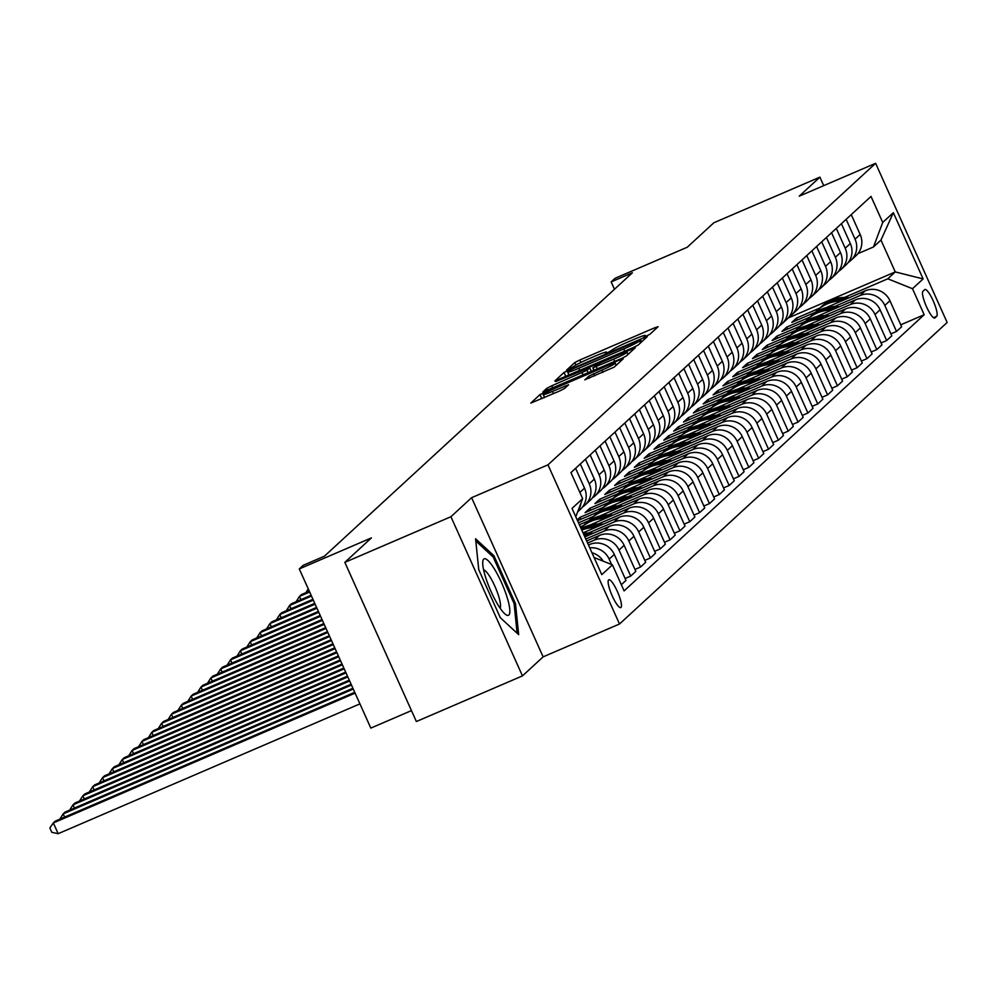 <?xml version="1.0" encoding="UTF-8"?>
<svg xmlns="http://www.w3.org/2000/svg" width="997" height="997" viewBox="0 0 997 997"><rect width="100%" height="100%" fill="white"/><g stroke="black" fill="none" stroke-linecap="round" stroke-linejoin="round"><path stroke-width="1.5" d="M646.442 336.014L649.894 334.257L658.12 326.704L654.717 327.789L579.755 360.042L574.808 362.534L566.595 370.099L573.487 366.609A14.855 1.084 -24.2 0 1 589.289 358.596L595.545 355.917A14.855 1.084 -24.2 0 1 606.612 352.103A14.855 1.084 -24.2 0 1 606.4 352.452L605.291 353.511L607.709 352.676L612.233 349.947A14.855 1.084 -24.2 0 1 628.035 341.934L634.279 339.254A14.855 1.084 -24.2 0 1 645.358 335.441A14.855 1.084 -24.2 0 1 645.134 335.79L644.025 336.849L646.442 336.014M620.981 607.447A15.129 3.24 66.7 0 0 617.542 591.882A15.129 3.24 66.7 0 0 608.818 579.78A15.129 3.24 66.7 0 0 608.606 579.918A15.129 3.24 66.7 0 0 612.046 595.483A15.129 3.24 66.7 0 0 620.77 607.584A15.129 3.24 66.7 0 0 620.981 607.447M584.803 379.782L614.164 367.145L623.287 358.758L619.897 359.83L539.988 394.588L530.79 403.1L559.666 390.974L564.601 388.469L568.577 384.767L552.512 391.385A12.413 0.91 -24.2 0 1 543.253 394.563A12.413 0.91 -24.2 0 1 556.65 387.571L606.002 366.335A12.413 0.91 -24.2 0 1 615.261 363.157A12.413 0.91 -24.2 0 1 601.864 370.149L588.704 376.193L584.865 379.919M823.721 185.641L819.908 177.142L713.827 222.78L687.245 247.244L615.112 278.275L611.173 281.902L632.385 272.779L324.436 556.176L303.225 565.311L299.287 568.926L370.822 728.097L411.474 710.612M450.931 516.72L522.465 675.891L543.128 656.861L471.606 497.69L450.931 516.72L344.837 562.358L371.42 537.894L299.287 568.926M471.606 497.69L547.976 464.839L875.615 163.309L947.15 322.48L619.511 624.01L547.976 464.839M819.908 177.142L799.233 196.172L875.615 163.309M633.269 347.529L638.205 345.024L647.327 336.625L643.937 337.709L568.963 369.962L564.028 372.467L554.831 380.966L633.269 347.529M635.313 347.691L626.191 356.091L621.243 358.596L542.817 392.033L546.792 388.332L551.727 385.827L587.071 370.248L589.726 367.743L586.273 368.94L555.69 381.564L635.313 347.691M522.465 675.891L416.372 721.529L344.837 562.358M924.705 289.629L922.973 291.224A14.656 3.141 66.7 0 0 926.3 306.303A14.656 3.141 66.7 0 0 934.762 318.031A14.656 3.141 66.7 0 0 934.962 317.893L936.694 316.298A14.656 3.141 66.7 0 0 933.366 301.219A14.656 3.141 66.7 0 0 924.904 289.491A14.656 3.141 66.7 0 0 924.705 289.629M788.241 317.956L895.269 271.919L880.962 240.078L873.472 246.969L882.719 222.456L871.017 196.434L570.945 472.59L582.647 498.612L575.792 516.795M882.719 222.456L893.349 212.673L923.122 278.923L912.492 288.706L887.779 278.799L844.459 297.442M900.765 324.81L924.182 314.728L912.492 288.706M924.182 314.728L624.11 590.885L612.42 564.863L601.789 574.646L572.016 508.395L582.647 498.612M543.128 656.861L619.511 624.01M611.173 281.902L614.476 289.255M819.87 308.023L796.553 318.055L791.817 322.392L816.954 311.587M887.779 278.799L895.269 271.919L923.122 278.923M621.33 584.703L625.979 580.428L614.289 554.407A18.918 18.42 -132.6 0 0 589.576 544.499L588.454 544.985M625.107 578.497L630.702 576.079L619.012 550.057A18.918 18.42 -132.6 0 0 594.299 540.15L587.582 543.041M630.702 576.079L635.824 571.368L624.134 545.347A18.918 18.42 -132.6 0 0 599.421 535.439L586.635 540.947M634.952 569.437L640.548 567.031L628.858 540.997A18.918 18.42 -132.6 0 0 604.145 531.089L585.762 539.003M640.548 567.031L645.67 562.308L633.967 536.286A18.918 18.42 -132.6 0 0 609.267 526.379L584.815 536.897M644.797 560.376L650.393 557.971L638.703 531.937A18.918 18.42 -132.6 0 0 613.99 522.029L588.492 533.009M650.393 557.971L655.515 553.248L643.813 527.226A18.918 18.42 -132.6 0 0 619.112 517.318L583.008 532.859M654.643 551.316L660.238 548.911L648.548 522.877A18.918 18.42 -132.6 0 0 623.835 512.969L598.337 523.948M660.238 548.911L665.36 544.188L653.658 518.166A18.918 18.42 -132.6 0 0 628.957 508.258L589.676 525.157M664.488 542.256L670.084 539.851L658.394 513.816A18.918 18.42 -132.6 0 0 633.681 503.909L608.182 514.888M583.594 525.456L580.316 526.877M670.084 539.851L675.206 535.127L663.504 509.106A18.918 18.42 -132.6 0 0 638.803 499.198L599.509 516.097M590.523 519.973L579.369 524.771M674.333 533.196L679.929 530.79L668.239 504.756A18.918 18.42 -132.6 0 0 643.526 494.848L618.028 505.828M593.439 516.396L578.497 522.827M679.929 530.79L685.051 526.067L673.349 500.045A18.918 18.42 -132.6 0 0 648.648 490.138L609.354 507.037M600.368 510.913L577.55 520.721M603.285 507.336L579.967 517.368L577.188 519.923M684.179 524.135L689.774 521.73L678.085 495.696A18.918 18.42 -132.6 0 0 653.371 485.788L627.873 496.768M689.774 521.73L694.897 517.007L683.194 490.985A18.918 18.42 -132.6 0 0 658.494 481.077L619.199 497.977M610.214 501.852L585.077 512.657L589.813 508.308L590.685 510.252M694.024 515.075L699.62 512.67L687.918 486.636A18.918 18.42 -132.6 0 0 663.217 476.728L637.719 487.707M613.13 498.276L589.813 508.308M699.62 512.67L704.742 507.947L693.04 481.925A18.918 18.42 -132.6 0 0 668.339 472.017L629.045 488.916M620.059 492.792L594.922 503.597L599.658 499.248L600.53 501.192M703.87 506.015L709.465 503.61L697.763 477.575A18.918 18.42 -132.6 0 0 673.062 467.668L647.564 478.647M622.975 489.228L599.658 499.248M709.465 503.61L714.587 498.886L702.885 472.865A18.918 18.42 -132.6 0 0 678.184 462.957L638.89 479.856M629.905 483.732L604.768 494.537L609.491 490.188L610.363 492.132M713.715 496.955L719.311 494.549L707.608 468.515A18.918 18.42 -132.6 0 0 682.908 458.608L657.409 469.587M632.808 480.168L609.491 490.188M719.311 494.549L724.433 489.839L712.73 463.804A18.918 18.42 -132.6 0 0 688.03 453.897L648.735 470.796M639.75 474.672L614.613 485.477L619.336 481.127L620.209 483.071M723.56 487.894L729.156 485.489L717.454 459.455A18.918 18.42 -132.6 0 0 692.753 449.547L667.255 460.527M642.654 471.107L619.336 481.127M729.156 485.489L734.278 480.778L722.576 454.744A18.918 18.42 -132.6 0 0 697.875 444.836L658.581 461.736M649.595 465.611L624.458 476.416L629.182 472.067L630.054 474.011M733.406 478.834L739.001 476.429L727.299 450.395A18.918 18.42 -132.6 0 0 702.598 440.487L677.1 451.467M652.499 462.047L629.182 472.067M739.001 476.429L744.123 471.718L732.421 445.684A18.918 18.42 -132.6 0 0 707.72 435.776L668.426 452.675M659.441 456.551L634.304 467.356L639.027 463.007L639.9 464.951M743.251 469.774L748.847 467.369L737.144 441.335A18.918 18.42 -132.6 0 0 712.444 431.427L686.945 442.406M662.344 452.987L639.027 463.007M748.847 467.369L753.969 462.658L742.267 436.624A18.918 18.42 -132.6 0 0 717.566 426.716L678.272 443.615M669.286 447.491L644.149 458.296L648.873 453.947L649.745 455.891M753.096 460.714L758.692 458.308L746.99 432.274A18.918 18.42 -132.6 0 0 722.289 422.367L696.791 433.346M672.19 443.927L648.873 453.947M758.692 458.308L763.814 453.598L752.112 427.563A18.918 18.42 -132.6 0 0 727.411 417.656L688.117 434.567M679.131 438.431L653.995 449.236L658.718 444.886L659.59 446.83M762.942 451.653L768.537 449.248L756.835 423.214A18.918 18.42 -132.6 0 0 732.134 413.306L706.624 424.286M682.035 434.866L658.718 444.886M768.537 449.248L773.647 444.537L761.957 418.503A18.918 18.42 -132.6 0 0 737.244 408.596L697.962 425.507M688.977 429.371L663.84 440.175L668.563 435.826L669.436 437.77M772.787 442.593L778.383 440.188L766.681 414.154A18.918 18.42 -132.6 0 0 741.98 404.246L716.469 415.226M691.881 425.806L668.563 435.826M778.383 440.188L783.492 435.477L771.803 409.443A18.918 18.42 -132.6 0 0 747.089 399.535L707.808 416.447M698.822 420.31L673.685 431.115L678.409 426.766L679.281 428.71M782.62 433.533L788.228 431.128L776.526 405.094A18.918 18.42 -132.6 0 0 751.825 395.186L726.314 406.165M701.726 416.746L678.409 426.766M788.228 431.128L793.338 426.417L781.648 400.383A18.918 18.42 -132.6 0 0 756.935 390.475L717.653 407.387M708.668 411.25L683.531 422.055L688.254 417.706L689.126 419.65M792.465 424.473L798.074 422.067L786.371 396.033A18.918 18.42 -132.6 0 0 761.671 386.126L736.16 397.105M711.571 407.686L688.254 417.706M798.074 422.067L803.183 417.357L791.493 391.323A18.918 18.42 -132.6 0 0 766.78 381.415L727.498 398.326M718.513 402.19L693.376 412.995L698.099 408.645L698.972 410.59M802.311 415.413L807.919 413.007L796.217 386.973A18.918 18.42 -132.6 0 0 771.516 377.065L746.005 388.045M721.417 398.626L698.099 408.645M807.919 413.007L813.029 408.296L801.339 382.262A18.918 18.42 -132.6 0 0 776.626 372.355L737.344 389.266M728.358 393.13L703.221 403.935L707.945 399.585L708.817 401.529M812.156 406.352L817.764 403.947L806.062 377.913A18.918 18.42 -132.6 0 0 781.349 368.005L755.851 378.985M731.262 389.565L707.945 399.585M817.764 403.947L822.874 399.236L811.184 373.202A18.918 18.42 -132.6 0 0 786.471 363.294L747.189 380.206M738.204 384.069L713.067 394.874L717.79 390.525L718.663 392.469M822.002 397.292L827.597 394.887L815.907 368.853A18.918 18.42 -132.6 0 0 791.194 358.945L765.696 369.924M741.107 380.505L717.79 390.525M827.597 394.887L832.719 390.176L821.029 364.142A18.918 18.42 -132.6 0 0 796.316 354.234L757.035 371.146M748.049 375.009L722.912 385.814L727.636 381.465L728.508 383.409M831.847 388.232L837.443 385.827L825.753 359.792A18.918 18.42 -132.6 0 0 801.04 349.885L775.541 360.864M750.953 371.445L727.636 381.465M837.443 385.827L842.565 381.116L830.875 355.082A18.918 18.42 -132.6 0 0 806.162 345.174L766.88 362.085M757.882 365.949L732.758 376.754L737.481 372.404L738.353 374.349M841.692 379.172L847.288 376.766L835.598 350.732A18.918 18.42 -132.6 0 0 810.885 340.824L785.387 351.804M760.798 362.385L737.481 372.404M847.288 376.766L852.41 372.055L840.72 346.021A18.918 18.42 -132.6 0 0 816.007 336.114L776.725 353.025M767.727 356.889L742.603 367.694L747.326 363.344L748.199 365.288M851.538 370.111L857.133 367.706L845.444 341.672A18.918 18.42 -132.6 0 0 820.73 331.764L795.232 342.744M770.644 353.324L747.326 363.344M857.133 367.706L862.255 362.995L850.566 336.961A18.918 18.42 -132.6 0 0 825.852 327.053L786.571 343.965M777.573 347.828L752.448 358.633L757.172 354.284L758.044 356.228M861.383 361.051L866.979 358.646L855.289 332.612A18.918 18.42 -132.6 0 0 830.576 322.704L805.078 333.683M780.489 344.264L757.172 354.284M866.979 358.646L872.101 353.935L860.411 327.901A18.918 18.42 -132.6 0 0 835.698 317.993L796.416 334.905M787.418 338.768L762.294 349.573L767.017 345.224L767.889 347.168M871.228 351.991L876.824 349.586L865.134 323.551A18.918 18.42 -132.6 0 0 840.421 313.644L814.923 324.623M790.334 335.204L767.017 345.224M876.824 349.586L881.946 344.875L870.244 318.841A18.918 18.42 -132.6 0 0 845.543 308.933L806.261 325.845M797.264 329.708L772.139 340.513L776.862 336.163L777.735 338.108M881.074 342.931L886.669 340.525L874.98 314.491A18.918 18.42 -132.6 0 0 850.267 304.584L824.768 315.563M800.18 326.144L776.862 336.163M886.669 340.525L891.792 335.815L880.089 309.78A18.918 18.42 -132.6 0 0 855.389 299.873L816.107 316.784M807.109 320.648L781.984 331.453L786.708 327.103L787.58 329.047M890.919 333.87L896.515 331.465L884.825 305.431A18.918 18.42 -132.6 0 0 860.112 295.523L834.614 306.503M810.025 317.083L786.708 327.103M896.515 331.465L901.637 326.754L889.935 300.72A18.918 18.42 -132.6 0 0 865.234 290.812L825.94 307.724M857.881 253.674L873.472 246.969M796.553 318.055L797.426 319.987M848.322 262.373A18.918 18.42 -132.6 0 0 850.877 260.404L855.999 255.693A18.918 18.42 -132.6 0 0 860.162 234.469L851.251 214.629M850.877 260.404A18.918 18.42 -132.6 0 0 855.052 239.18L846.129 219.34M838.477 271.433A18.918 18.42 -132.6 0 0 841.044 269.464L846.154 264.753A18.918 18.42 -132.6 0 0 850.316 243.53L841.406 223.689M841.044 269.464A18.918 18.42 -132.6 0 0 845.207 248.241L836.284 228.4M828.632 280.493A18.918 18.42 -132.6 0 0 831.199 278.524L836.309 273.814A18.918 18.42 -132.6 0 0 840.471 252.59L831.56 232.75M831.199 278.524A18.918 18.42 -132.6 0 0 835.361 257.301L826.438 237.46M818.786 289.554A18.918 18.42 -132.6 0 0 821.354 287.585L826.463 282.874A18.918 18.42 -132.6 0 0 830.626 261.65L821.715 241.81M821.354 287.585A18.918 18.42 -132.6 0 0 825.516 266.361L816.593 246.521M808.941 298.614A18.918 18.42 -132.6 0 0 811.508 296.645L816.618 291.934A18.918 18.42 -132.6 0 0 820.793 270.71L811.87 250.87M811.508 296.645A18.918 18.42 -132.6 0 0 815.671 275.421L806.747 255.581M799.096 307.674A18.918 18.42 -132.6 0 0 801.663 305.705L806.772 300.994A18.918 18.42 -132.6 0 0 810.947 279.771L802.024 259.93M801.663 305.705A18.918 18.42 -132.6 0 0 805.825 284.481L796.902 264.641M789.25 316.734A18.918 18.42 -132.6 0 0 791.817 314.765L796.939 310.055A18.918 18.42 -132.6 0 0 801.102 288.831L792.179 268.991M791.817 314.765A18.918 18.42 -132.6 0 0 795.98 293.542L787.057 273.701M779.405 325.795A18.918 18.42 -132.6 0 0 781.972 323.826L787.094 319.115A18.918 18.42 -132.6 0 0 791.257 297.891L782.333 278.051M781.972 323.826A18.918 18.42 -132.6 0 0 786.135 302.602L777.211 282.762M769.559 334.855A18.918 18.42 -132.6 0 0 772.127 332.886L777.249 328.175A18.918 18.42 -132.6 0 0 781.411 306.951L772.488 287.111M772.127 332.886A18.918 18.42 -132.6 0 0 776.289 311.662L767.366 291.822M759.726 343.915A18.918 18.42 -132.6 0 0 762.281 341.946L767.403 337.235A18.918 18.42 -132.6 0 0 771.566 316.012L762.643 296.171M762.281 341.946A18.918 18.42 -132.6 0 0 766.444 320.722L757.521 300.882M749.881 352.975A18.918 18.42 -132.6 0 0 752.436 351.006L757.558 346.295A18.918 18.42 -132.6 0 0 761.72 325.072L752.797 305.232M752.436 351.006A18.918 18.42 -132.6 0 0 756.598 329.783L747.675 309.942M740.036 362.036A18.918 18.42 -132.6 0 0 742.591 360.067L747.713 355.356A18.918 18.42 -132.6 0 0 751.875 334.132L742.952 314.292M742.591 360.067A18.918 18.42 -132.6 0 0 746.753 338.843L737.83 319.003M730.19 371.096A18.918 18.42 -132.6 0 0 732.745 369.127L737.867 364.416A18.918 18.42 -132.6 0 0 742.03 343.192L733.107 323.352M732.745 369.127A18.918 18.42 -132.6 0 0 736.908 347.903L727.984 328.063M720.345 380.156A18.918 18.42 -132.6 0 0 722.9 378.187L728.022 373.476A18.918 18.42 -132.6 0 0 732.184 352.253L723.261 332.412M722.9 378.187A18.918 18.42 -132.6 0 0 727.062 356.963L718.139 337.123M710.5 389.204A18.918 18.42 -132.6 0 0 713.054 387.247L718.176 382.536A18.918 18.42 -132.6 0 0 722.339 361.313L713.416 341.473M713.054 387.247A18.918 18.42 -132.6 0 0 717.217 366.024L708.294 346.183M700.654 398.264A18.918 18.42 -132.6 0 0 703.209 396.308L708.331 391.597A18.918 18.42 -132.6 0 0 712.494 370.373L703.57 350.533M703.209 396.308A18.918 18.42 -132.6 0 0 707.372 375.084L698.448 355.244M690.809 407.324A18.918 18.42 -132.6 0 0 693.364 405.368L698.486 400.657A18.918 18.42 -132.6 0 0 702.648 379.433L693.725 359.593M693.364 405.368A18.918 18.42 -132.6 0 0 697.526 384.144L688.615 364.304M680.963 416.385A18.918 18.42 -132.6 0 0 683.518 414.428L688.64 409.717A18.918 18.42 -132.6 0 0 692.803 388.494L683.88 368.653M683.518 414.428A18.918 18.42 -132.6 0 0 687.681 393.204L678.77 373.364M671.118 425.445A18.918 18.42 -132.6 0 0 673.673 423.488L678.795 418.777A18.918 18.42 -132.6 0 0 682.957 397.554L674.034 377.713M673.673 423.488A18.918 18.42 -132.6 0 0 677.835 402.265L668.925 382.424M661.273 434.505A18.918 18.42 -132.6 0 0 663.828 432.548L668.95 427.838A18.918 18.42 -132.6 0 0 673.112 406.614L664.189 386.774M663.828 432.548A18.918 18.42 -132.6 0 0 667.99 411.325L659.079 391.485M651.427 443.565A18.918 18.42 -132.6 0 0 653.982 441.609L659.104 436.898A18.918 18.42 -132.6 0 0 663.267 415.674L654.344 395.834M653.982 441.609A18.918 18.42 -132.6 0 0 658.145 420.385L649.234 400.545M641.582 452.626A18.918 18.42 -132.6 0 0 644.137 450.669L649.259 445.958A18.918 18.42 -132.6 0 0 653.421 424.734L644.511 404.894M644.137 450.669A18.918 18.42 -132.6 0 0 648.299 429.445L639.389 409.605M631.737 461.686A18.918 18.42 -132.6 0 0 634.291 459.729L639.413 455.018A18.918 18.42 -132.6 0 0 643.576 433.795L634.665 413.954M579.967 517.368L580.84 519.312M634.291 459.729A18.918 18.42 -132.6 0 0 638.466 438.506L629.543 418.665M621.891 470.746A18.918 18.42 -132.6 0 0 624.446 468.789L629.568 464.079A18.918 18.42 -132.6 0 0 633.731 442.855L624.82 423.015M624.446 468.789A18.918 18.42 -132.6 0 0 628.621 447.566L619.698 427.725M612.046 479.806A18.918 18.42 -132.6 0 0 614.601 477.85L619.723 473.139A18.918 18.42 -132.6 0 0 623.885 451.915L614.975 432.075M614.601 477.85A18.918 18.42 -132.6 0 0 618.776 456.626L609.852 436.786M602.2 488.866A18.918 18.42 -132.6 0 0 604.768 486.91L609.877 482.199A18.918 18.42 -132.6 0 0 614.04 460.975L605.129 441.135M604.768 486.91A18.918 18.42 -132.6 0 0 608.93 465.686L600.007 445.846M592.355 497.927A18.918 18.42 -132.6 0 0 594.922 495.97L600.032 491.259A18.918 18.42 -132.6 0 0 604.194 470.036L595.284 450.195M594.922 495.97A18.918 18.42 -132.6 0 0 599.085 474.746L590.162 454.906M582.51 506.987A18.918 18.42 -132.6 0 0 585.077 505.03L590.187 500.32A18.918 18.42 -132.6 0 0 594.349 479.096L585.438 459.256M585.077 505.03A18.918 18.42 -132.6 0 0 589.239 483.807L580.316 463.966M577.649 511.86L580.341 509.38A18.918 18.42 -132.6 0 0 584.516 488.156L575.593 468.316M578.061 510.751A18.918 18.42 -132.6 0 0 580.89 503.273M611.597 564.539L609.167 559.118A18.918 18.42 -132.6 0 0 589.738 547.839M603.21 561.174A18.918 18.42 -132.6 0 0 591.944 552.749M594.087 557.51L612.42 564.863M880.962 240.078L893.349 212.673M500.295 617.666L518.677 634.64L515.499 603.671L493.951 555.74L475.581 538.766L478.759 569.723L500.295 617.666M492.468 556.388L493.951 555.74M514.153 604.257L515.499 603.671M569.013 375.109L567.954 375.632M640.647 339.915L572.465 368.99L567.891 371.769A14.855 1.084 -24.2 0 0 567.667 372.13A14.855 1.084 -24.2 0 0 578.746 368.317L623.723 348.962A14.855 1.084 -24.2 0 0 639.526 340.949L640.647 339.915L641.557 341.946M591.346 371.358L593.913 370.248M613.678 359.169A12.413 0.91 -24.2 0 0 627.076 352.178A12.413 0.91 -24.2 0 0 617.816 355.368L600.431 362.846L592.829 367.843L613.678 359.169L614.688 361.413M544.549 397.442L543.901 397.753M849.257 297.692A36.179 35.244 -132.6 0 0 821.441 306.565L819.945 307.936A36.179 35.244 -132.6 0 0 819.484 308.385M841.418 301.057A36.179 35.244 -132.6 0 0 817.503 310.192A36.179 35.244 -132.6 0 0 815.471 312.223M846.378 298.926A36.179 35.244 -132.6 0 0 819.945 307.936M817.503 310.192L818.998 308.808A36.179 35.244 47.4 0 1 844.509 299.736M839.412 306.752A36.179 35.244 -132.6 0 0 811.595 315.625L810.1 316.996A36.179 35.244 -132.6 0 0 809.639 317.445M831.573 310.117A36.179 35.244 -132.6 0 0 807.657 319.252A36.179 35.244 -132.6 0 0 805.626 321.283M836.533 307.986A36.179 35.244 -132.6 0 0 810.1 316.996M807.657 319.252L809.165 317.869A36.179 35.244 47.4 0 1 834.663 308.796M829.566 315.812A36.179 35.244 -132.6 0 0 801.75 324.686L800.255 326.056A36.179 35.244 -132.6 0 0 799.793 326.505M821.727 319.177A36.179 35.244 -132.6 0 0 797.824 328.312A36.179 35.244 -132.6 0 0 795.78 330.343M826.687 317.046A36.179 35.244 -132.6 0 0 800.255 326.056M797.824 328.312L799.32 326.929A36.179 35.244 47.4 0 1 824.818 317.856M819.721 324.872A36.179 35.244 -132.6 0 0 791.917 333.746L790.409 335.117A36.179 35.244 -132.6 0 0 789.948 335.565M811.894 328.237A36.179 35.244 -132.6 0 0 787.979 337.372A36.179 35.244 -132.6 0 0 785.935 339.404M816.842 326.106A36.179 35.244 -132.6 0 0 790.409 335.117M787.979 337.372L789.474 335.989A36.179 35.244 47.4 0 1 814.973 326.916M809.876 333.933A36.179 35.244 -132.6 0 0 782.072 342.806L780.564 344.177A36.179 35.244 -132.6 0 0 780.103 344.626M802.049 337.298A36.179 35.244 -132.6 0 0 778.134 346.433A36.179 35.244 -132.6 0 0 776.09 348.464M806.997 335.166A36.179 35.244 -132.6 0 0 780.564 344.177M778.134 346.433L779.629 345.049A36.179 35.244 47.4 0 1 805.127 335.977M305.929 592.679L308.247 588.878M483.707 559.105A30.745 6.58 66.7 0 0 482.747 561.934A30.745 6.58 66.7 0 0 490.237 589.663A30.745 6.58 66.7 0 0 505.217 614.177A30.745 6.58 66.7 0 0 508.844 615.024A30.745 6.58 66.7 0 0 501.404 582.36A30.745 6.58 66.7 0 0 483.707 559.105M475.818 540.997L493.203 557.074L514.078 603.509L517.119 633.207M500.07 608.12A21.049 4.511 66.7 0 0 495.397 587.445A21.049 4.511 66.7 0 0 483.595 569.835M800.03 342.993A36.179 35.244 -132.6 0 0 772.226 351.866L770.731 353.237A36.179 35.244 -132.6 0 0 770.257 353.686M792.204 346.358A36.179 35.244 -132.6 0 0 768.288 355.493A36.179 35.244 -132.6 0 0 766.244 357.524M797.151 344.227A36.179 35.244 -132.6 0 0 770.731 353.237M768.288 355.493L769.784 354.109A36.179 35.244 47.4 0 1 795.282 345.037M309.307 591.221L301.418 594.611L299.449 596.43L309.668 592.031M296.084 601.739L299.449 596.43L300.895 599.658M790.197 352.053A36.179 35.244 -132.6 0 0 762.381 360.926L760.885 362.297A36.179 35.244 -132.6 0 0 760.412 362.746M782.358 355.418A36.179 35.244 -132.6 0 0 758.443 364.553A36.179 35.244 -132.6 0 0 756.411 366.584M787.306 353.287A36.179 35.244 -132.6 0 0 760.885 362.297M758.443 364.553L759.938 363.17A36.179 35.244 47.4 0 1 785.437 354.097M311.126 595.259L291.573 603.671L289.604 605.491L311.488 596.069M286.239 610.8L289.604 605.491L291.062 608.718M780.352 361.113A36.179 35.244 -132.6 0 0 752.536 369.987L751.04 371.358A36.179 35.244 -132.6 0 0 750.567 371.806M772.513 364.478A36.179 35.244 -132.6 0 0 748.597 373.613A36.179 35.244 -132.6 0 0 746.566 375.645M777.473 362.347A36.179 35.244 -132.6 0 0 751.04 371.358M748.597 373.613L750.093 372.23A36.179 35.244 47.4 0 1 775.591 363.157M312.946 599.309L281.727 612.731L279.758 614.551L313.307 600.119M276.393 619.86L279.758 614.551L281.216 617.779M770.507 370.174A36.179 35.244 -132.6 0 0 742.69 379.047L741.195 380.418A36.179 35.244 -132.6 0 0 740.721 380.866M762.668 373.539A36.179 35.244 -132.6 0 0 738.752 382.674A36.179 35.244 -132.6 0 0 736.721 384.705M767.628 371.407A36.179 35.244 -132.6 0 0 741.195 380.418M738.752 382.674L740.248 381.29A36.179 35.244 47.4 0 1 765.746 372.217M314.753 603.347L271.882 621.792L269.913 623.611L315.114 604.157M266.548 628.92L269.913 623.611L271.371 626.839M760.661 379.234A36.179 35.244 -132.6 0 0 732.845 388.107L731.349 389.478A36.179 35.244 -132.6 0 0 730.876 389.927M752.822 382.599A36.179 35.244 -132.6 0 0 728.907 391.734A36.179 35.244 -132.6 0 0 726.875 393.765M757.782 380.468A36.179 35.244 -132.6 0 0 731.349 389.478M728.907 391.734L730.402 390.35A36.179 35.244 47.4 0 1 755.9 381.278M316.572 607.397L262.037 630.852L260.067 632.671L316.934 608.207M256.703 637.98L260.067 632.671L261.526 635.899M750.816 388.294A36.179 35.244 -132.6 0 0 722.999 397.167L721.504 398.538A36.179 35.244 -132.6 0 0 721.03 398.987M742.977 391.659A36.179 35.244 -132.6 0 0 719.061 400.794A36.179 35.244 -132.6 0 0 717.03 402.825M747.937 389.528A36.179 35.244 -132.6 0 0 721.504 398.538M719.061 400.794L720.557 399.411A36.179 35.244 47.4 0 1 746.055 390.338M318.392 611.435L252.191 639.912L250.222 641.732L318.753 612.245M246.857 647.041L250.222 641.732L251.68 644.959M740.97 397.354A36.179 35.244 -132.6 0 0 713.154 406.228L711.659 407.599A36.179 35.244 -132.6 0 0 711.185 408.047M733.131 400.719A36.179 35.244 -132.6 0 0 709.216 409.854A36.179 35.244 -132.6 0 0 707.185 411.886M738.092 398.588A36.179 35.244 -132.6 0 0 711.659 407.599M709.216 409.854L710.711 408.471A36.179 35.244 47.4 0 1 736.21 399.398M320.211 615.485L242.346 648.972L240.377 650.792L320.573 616.283M237.012 656.101L240.377 650.792L241.835 654.02M731.125 406.415A36.179 35.244 -132.6 0 0 703.309 415.288L701.813 416.659A36.179 35.244 -132.6 0 0 701.34 417.107M723.286 409.779A36.179 35.244 -132.6 0 0 699.371 418.914A36.179 35.244 -132.6 0 0 697.339 420.946M728.246 407.648A36.179 35.244 -132.6 0 0 701.813 416.659M699.371 418.914L700.866 417.531A36.179 35.244 47.4 0 1 726.364 408.458M322.031 619.523L232.5 658.032L230.531 659.852L322.392 620.333M227.166 665.161L230.531 659.852L231.989 663.08M721.28 415.475A36.179 35.244 -132.6 0 0 693.463 424.348L691.968 425.719A36.179 35.244 -132.6 0 0 691.494 426.168M713.441 418.84A36.179 35.244 -132.6 0 0 689.525 427.975A36.179 35.244 -132.6 0 0 687.494 430.006M718.401 416.709A36.179 35.244 -132.6 0 0 691.968 425.719M689.525 427.975L691.021 426.591A36.179 35.244 47.4 0 1 716.519 417.519M323.838 623.561L222.655 667.093L220.686 668.912L324.212 624.371M217.321 674.221L220.686 668.912L222.144 672.14M711.434 424.535A36.179 35.244 -132.6 0 0 683.618 433.408L682.122 434.779A36.179 35.244 -132.6 0 0 681.649 435.228M703.595 427.9A36.179 35.244 -132.6 0 0 679.68 437.035A36.179 35.244 -132.6 0 0 677.648 439.066M708.555 425.769A36.179 35.244 -132.6 0 0 682.122 434.779M679.68 437.035L681.175 435.652A36.179 35.244 47.4 0 1 706.674 426.579M325.658 627.612L212.81 676.153L210.841 677.972L326.019 628.422M207.476 683.281L210.841 677.972L212.299 681.2M701.589 433.595A36.179 35.244 -132.6 0 0 673.773 442.469L672.277 443.839A36.179 35.244 -132.6 0 0 671.804 444.288M693.75 436.96A36.179 35.244 -132.6 0 0 669.834 446.095A36.179 35.244 -132.6 0 0 667.803 448.127M698.71 434.829A36.179 35.244 -132.6 0 0 672.277 443.839M669.834 446.095L671.33 444.712A36.179 35.244 47.4 0 1 696.828 435.639M327.477 631.649L202.964 685.213L200.995 687.033L327.839 632.459M197.63 692.342L200.995 687.033L202.453 690.26M691.744 442.656A36.179 35.244 -132.6 0 0 663.927 451.529L662.432 452.9A36.179 35.244 -132.6 0 0 661.958 453.348M683.905 446.02A36.179 35.244 -132.6 0 0 659.989 455.155A36.179 35.244 -132.6 0 0 657.958 457.187M688.865 443.889A36.179 35.244 -132.6 0 0 662.432 452.9M659.989 455.155L661.485 453.772A36.179 35.244 47.4 0 1 686.983 444.699M329.297 635.7L193.119 694.273L191.15 696.093L329.658 636.51M187.785 701.402L191.15 696.093L192.608 699.321M681.898 451.716A36.179 35.244 -132.6 0 0 654.082 460.589L652.586 461.96A36.179 35.244 -132.6 0 0 652.113 462.409M674.059 455.081A36.179 35.244 -132.6 0 0 650.144 464.216A36.179 35.244 -132.6 0 0 648.112 466.247M679.019 452.95A36.179 35.244 -132.6 0 0 652.586 461.96M650.144 464.216L651.639 462.832A36.179 35.244 47.4 0 1 677.137 453.76M331.116 639.738L183.274 703.334L181.304 705.153L331.478 640.548M177.94 710.462L181.304 705.153L182.763 708.381M672.053 460.776A36.179 35.244 -132.6 0 0 644.236 469.649L642.741 471.02A36.179 35.244 -132.6 0 0 642.267 471.469M664.214 464.141A36.179 35.244 -132.6 0 0 640.298 473.276A36.179 35.244 -132.6 0 0 638.267 475.307M669.174 462.01A36.179 35.244 -132.6 0 0 642.741 471.02M640.298 473.276L641.794 471.893A36.179 35.244 47.4 0 1 667.292 462.82M332.923 643.788L173.428 712.394L171.459 714.213L333.297 644.585M168.107 719.522L171.459 714.213L172.917 717.441M662.207 469.836A36.179 35.244 -132.6 0 0 634.391 478.71L632.896 480.08A36.179 35.244 -132.6 0 0 632.434 480.529M654.368 473.201A36.179 35.244 -132.6 0 0 630.453 482.336A36.179 35.244 -132.6 0 0 628.422 484.368M659.329 471.07A36.179 35.244 -132.6 0 0 632.896 480.08M630.453 482.336L631.948 480.953A36.179 35.244 47.4 0 1 657.459 471.88M334.743 647.826L163.583 721.454L161.614 723.274L335.104 648.636M158.261 728.583L161.614 723.274L163.072 726.501M652.362 478.896A36.179 35.244 -132.6 0 0 624.546 487.77L623.05 489.141A36.179 35.244 -132.6 0 0 622.589 489.589M644.523 482.261A36.179 35.244 -132.6 0 0 620.608 491.396A36.179 35.244 -132.6 0 0 618.576 493.428M649.483 480.13A36.179 35.244 -132.6 0 0 623.05 489.141M620.608 491.396L622.103 490.013A36.179 35.244 47.4 0 1 647.614 480.94M336.562 651.864L153.737 730.514L151.768 732.334L336.924 652.674M148.416 737.63L151.768 732.334L153.226 735.562M642.517 487.957A36.179 35.244 -132.6 0 0 614.7 496.83L613.205 498.201A36.179 35.244 -132.6 0 0 612.744 498.65M634.678 491.322A36.179 35.244 -132.6 0 0 610.762 500.457A36.179 35.244 -132.6 0 0 608.731 502.488M639.638 489.191A36.179 35.244 -132.6 0 0 613.205 498.201M610.762 500.457L612.258 499.073A36.179 35.244 47.4 0 1 637.768 490.001M338.382 655.914L143.904 739.575L141.935 741.394L338.743 656.724M138.571 746.691L141.935 741.394L143.381 744.622M632.671 497.017A36.179 35.244 -132.6 0 0 604.855 505.89L603.359 507.261A36.179 35.244 -132.6 0 0 602.898 507.71M624.832 500.382A36.179 35.244 -132.6 0 0 600.917 509.517A36.179 35.244 -132.6 0 0 598.885 511.548M629.792 498.251A36.179 35.244 -132.6 0 0 603.359 507.261M600.917 509.517L602.412 508.134A36.179 35.244 47.4 0 1 627.923 499.061M340.201 659.952L134.059 748.635L132.09 750.454L340.563 660.762M128.725 755.751L132.09 750.454L133.536 753.682M622.826 506.077A36.179 35.244 -132.6 0 0 595.01 514.951L593.514 516.321A36.179 35.244 -132.6 0 0 593.053 516.77M614.987 509.442A36.179 35.244 -132.6 0 0 591.071 518.577A36.179 35.244 -132.6 0 0 589.04 520.608M619.947 507.311A36.179 35.244 -132.6 0 0 593.514 516.321M591.071 518.577L592.567 517.194A36.179 35.244 47.4 0 1 618.078 508.121M342.008 664.002L124.214 757.695L122.245 759.515L342.382 664.812M118.88 764.811L122.245 759.515L123.69 762.742M612.981 515.137A36.179 35.244 -132.6 0 0 585.164 524.011L583.669 525.382A36.179 35.244 -132.6 0 0 583.208 525.83M605.142 518.502A36.179 35.244 -132.6 0 0 581.226 527.637A36.179 35.244 -132.6 0 0 580.827 528.011M610.102 516.371A36.179 35.244 -132.6 0 0 583.669 525.382M581.226 527.637L582.722 526.254A36.179 35.244 47.4 0 1 608.232 517.181M343.828 668.04L114.368 766.755L112.399 768.575L344.189 668.85M109.034 773.871L112.399 768.575L113.845 771.803M603.135 524.198A36.179 35.244 -132.6 0 0 581.151 528.746M595.296 527.563A36.179 35.244 -132.6 0 0 581.774 530.117M600.256 525.431A36.179 35.244 -132.6 0 0 581.351 529.183M581.5 529.519A36.179 35.244 47.4 0 1 598.387 526.242M345.647 672.09L104.523 775.816L102.554 777.635L346.009 672.888M99.189 782.932L102.554 777.635L104 780.863M593.29 533.258A36.179 35.244 -132.6 0 0 583.282 533.47M585.451 536.623A36.179 35.244 -132.6 0 0 584.691 536.623M590.411 534.492A36.179 35.244 -132.6 0 0 583.781 534.579M584.117 535.339A36.179 35.244 47.4 0 1 588.542 535.302M347.467 676.128L94.678 784.876L92.709 786.695L347.828 676.938M89.344 791.992L92.709 786.695L94.154 789.923M349.286 680.166L84.832 793.936L82.863 795.756L349.648 680.976M79.498 801.052L82.863 795.756L84.309 798.983M351.094 684.216L74.987 802.996L73.018 804.816L351.467 685.026M69.653 810.112L73.018 804.816L74.463 808.044M352.913 688.254L65.141 812.057L63.172 813.876L353.274 689.064M59.808 819.173L63.172 813.876L64.618 817.104M354.733 692.304L55.296 821.117L53.327 822.936L58.162 833.691L359.929 703.87M58.162 833.691L51.782 832.296L49.85 827.984L53.327 822.936L355.094 693.114M588.629 545.371L589.576 544.499M594.299 540.15L599.421 535.439M604.145 531.089L609.267 526.379M613.99 522.029L619.112 517.318M623.835 512.969L628.957 508.258M633.681 503.909L638.803 499.198M643.526 494.848L648.648 490.138M653.371 485.788L658.494 481.077M663.217 476.728L668.339 472.017M673.062 467.668L678.184 462.957M682.908 458.608L688.03 453.897M692.753 449.547L697.875 444.836M702.598 440.487L707.72 435.776M712.444 431.427L717.566 426.716M722.289 422.367L727.411 417.656M732.134 413.306L737.244 408.596M741.98 404.246L747.089 399.535M751.825 395.186L756.935 390.475M761.671 386.126L766.78 381.415M771.516 377.065L776.626 372.355M781.349 368.005L786.471 363.294M791.194 358.945L796.316 354.234M801.04 349.885L806.162 345.174M810.885 340.824L816.007 336.114M820.73 331.764L825.852 327.053M830.576 322.704L835.698 317.993M840.421 313.644L845.543 308.933M850.267 304.584L855.389 299.873M860.112 295.523L865.234 290.812M855.052 239.18L860.162 234.469M884.825 305.431L889.935 300.72M874.98 314.491L880.089 309.78M845.207 248.241L850.316 243.53M865.134 323.551L870.244 318.841M835.361 257.301L840.471 252.59M855.289 332.612L860.411 327.901M825.516 266.361L830.626 261.65M845.444 341.672L850.566 336.961M815.671 275.421L820.793 270.71M835.598 350.732L840.72 346.021M805.825 284.481L810.947 279.771M825.753 359.792L830.875 355.082M795.98 293.542L801.102 288.831M815.907 368.853L821.029 364.142M786.135 302.602L791.257 297.891M806.062 377.913L811.184 373.202M776.289 311.662L781.411 306.951M796.217 386.973L801.339 382.262M766.444 320.722L771.566 316.012M786.371 396.033L791.493 391.323M756.598 329.783L761.72 325.072M776.526 405.094L781.648 400.383M746.753 338.843L751.875 334.132M766.681 414.154L771.803 409.443M736.908 347.903L742.03 343.192M756.835 423.214L761.957 418.503M727.062 356.963L732.184 352.253M746.99 432.274L752.112 427.563M717.217 366.024L722.339 361.313M737.144 441.335L742.267 436.624M707.372 375.084L712.494 370.373M727.299 450.395L732.421 445.684M697.526 384.144L702.648 379.433M717.454 459.455L722.576 454.744M687.681 393.204L692.803 388.494M707.608 468.515L712.73 463.804M677.835 402.265L682.957 397.554M697.763 477.575L702.885 472.865M667.99 411.325L673.112 406.614M687.918 486.636L693.04 481.925M658.145 420.385L663.267 415.674M678.085 495.696L683.194 490.985M648.299 429.445L653.421 424.734M668.239 504.756L673.349 500.045M638.466 438.506L643.576 433.795M658.394 513.816L663.504 509.106M628.621 447.566L633.731 442.855M648.548 522.877L653.658 518.166M618.776 456.626L623.885 451.915M638.703 531.937L643.813 527.226M608.93 465.686L614.04 460.975M628.858 540.997L633.967 536.286M599.085 474.746L604.194 470.036M619.012 550.057L624.134 545.347M589.239 483.807L594.349 479.096M609.167 559.118L614.289 554.407M579.868 492.431L584.516 488.156M933.479 317.682L936.694 316.298M645.42 336.438L645.134 335.79M606.687 353.1L606.4 352.452M575.93 365.027L574.808 362.534M580.852 362.472L579.755 360.042M655.365 329.222L654.717 327.789M565.86 376.53L564.028 372.467M644.585 339.154L643.937 337.709M579.743 370.548L578.746 368.317M624.733 351.206L623.723 348.962M640.435 342.968L639.526 340.949M547.652 390.251L546.792 388.332M552.737 388.07L551.727 385.827M583.133 374.984L582.136 372.741M588.218 372.803L587.071 370.248M591.283 371.482L589.663 367.856M632.559 350.221L631.911 348.776M594.05 370.286L592.966 367.868M597.303 368.89L596.293 366.659M589.563 378.112L588.704 376.193M594.648 375.919L593.639 373.688M602.873 372.38L601.864 370.149M553.522 393.616L552.512 391.385M565.76 387.409L565.112 385.964M541.807 398.65L539.988 394.588M545.347 393.03L544.923 392.083M620.545 361.275L619.897 359.83M645.744 336.313L645.358 335.441M607.011 352.975L606.612 352.103M641.619 341.884L640.697 339.84M569.025 375.159L567.667 372.13M591.383 371.432L589.726 367.743M628.06 354.359L627.076 352.178M593.95 370.336L592.829 367.843M616.208 365.263L615.261 363.157M544.561 397.467L543.253 394.563"/></g></svg>
